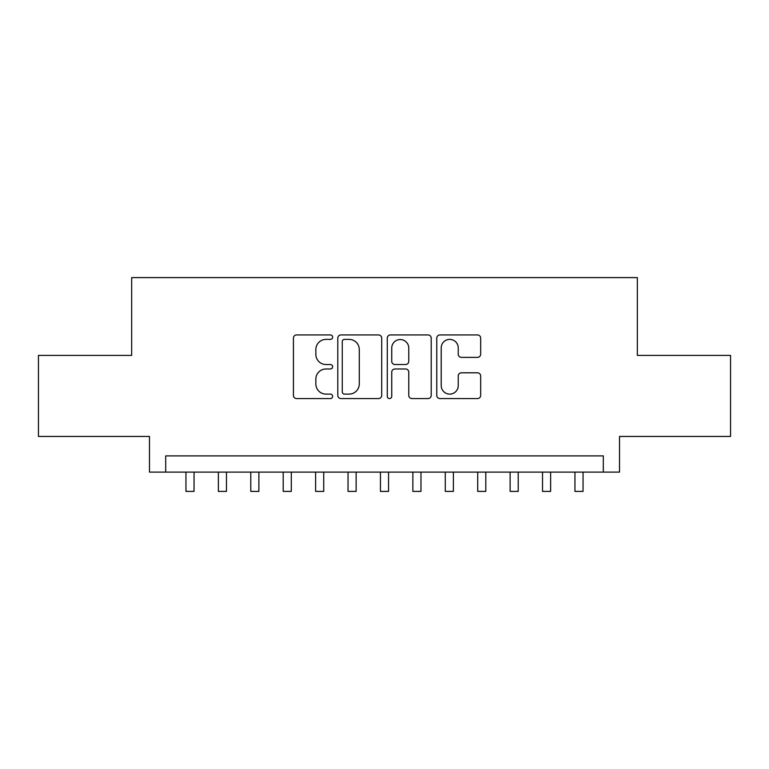 <?xml version="1.0" encoding="UTF-8"?>
<svg xmlns="http://www.w3.org/2000/svg" width="769" height="769" viewBox="0 0 769 769"><rect width="100%" height="100%" fill="white"/><g stroke="black" fill="none" stroke-linecap="round" stroke-linejoin="round"><path stroke-width="1.15" d="M332.631 337.158A2.23 2.23 0 0 0 330.41 334.928L296.603 334.928A3.182 3.182 0 0 0 293.422 338.11L293.422 395.391A3.182 3.182 0 0 0 296.603 398.573L330.41 398.573A2.23 2.23 0 0 0 332.631 396.343A2.23 2.23 0 0 0 330.41 394.113L326.037 394.113A10.18 10.18 0 0 1 315.848 383.933L315.848 379.165A10.18 10.18 0 0 1 326.037 368.976L330.41 368.976A2.23 2.23 0 0 0 332.631 366.755A2.23 2.23 0 0 0 330.41 364.525L326.037 364.525A10.18 10.18 0 0 1 315.848 354.346L315.848 349.568A10.18 10.18 0 0 1 326.037 339.389L330.41 339.389A2.23 2.23 0 0 0 332.631 337.158M477.491 357.364A3.182 3.182 0 0 0 480.673 354.182L480.673 338.11A3.182 3.182 0 0 0 477.491 334.928L439.945 334.928A3.182 3.182 0 0 0 436.763 338.11L436.763 395.391A3.182 3.182 0 0 0 439.945 398.573L477.491 398.573A3.182 3.182 0 0 0 480.673 395.391L480.673 375.983A3.182 3.182 0 0 0 477.491 372.802L461.419 372.802A3.182 3.182 0 0 0 458.237 375.983L458.237 385.605A8.507 8.507 0 0 1 449.73 394.113A8.507 8.507 0 0 1 441.214 385.605L441.214 347.896A8.507 8.507 0 0 1 449.73 339.389A8.507 8.507 0 0 1 458.237 347.896L458.237 354.182A3.182 3.182 0 0 0 461.419 357.364L477.491 357.364M603.309 472.108L619.526 472.108L619.526 436.446L730.55 436.446L730.55 355.403L637.347 355.403L637.347 277.609L131.653 277.609L131.653 355.403L38.45 355.403L38.45 436.446L149.474 436.446L149.474 472.108L603.309 472.108L603.309 455.902L165.691 455.902L165.691 472.108M381.712 338.11A3.182 3.182 0 0 0 378.531 334.928L340.984 334.928A3.182 3.182 0 0 0 337.802 338.11L337.802 395.391A3.182 3.182 0 0 0 340.984 398.573L378.531 398.573A3.182 3.182 0 0 0 381.712 395.391L381.712 338.11M390.469 334.928L428.016 334.928A3.182 3.182 0 0 1 431.198 338.11L431.198 395.391A3.182 3.182 0 0 1 428.016 398.573L411.944 398.573A3.182 3.182 0 0 1 408.762 395.391L408.762 372.158A3.182 3.182 0 0 0 405.58 368.976L394.92 368.976A3.182 3.182 0 0 0 391.738 372.158L391.738 396.343A2.23 2.23 0 0 1 389.508 398.573A2.23 2.23 0 0 1 387.288 396.343L387.288 338.11A3.182 3.182 0 0 1 390.469 334.928M344.483 339.389A2.23 2.23 0 0 0 342.263 341.619L342.263 391.892A2.23 2.23 0 0 0 344.483 394.113L349.097 394.113A10.18 10.18 0 0 0 359.286 383.933L359.286 349.568A10.18 10.18 0 0 0 349.097 339.389L344.483 339.389M408.762 348.059A8.507 8.507 0 0 0 400.255 339.542A8.507 8.507 0 0 0 391.738 348.059L391.738 361.343A3.182 3.182 0 0 0 394.92 364.525L405.58 364.525A3.182 3.182 0 0 0 408.762 361.343L408.762 348.059M185.944 472.108L185.944 491.391L194.048 491.391L194.048 472.108M218.367 472.108L218.367 491.391L226.471 491.391L226.471 472.108M250.781 472.108L250.781 491.391L258.884 491.391L258.884 472.108M283.194 472.108L283.194 491.391L291.297 491.391L291.297 472.108M315.617 472.108L315.617 491.391L323.72 491.391L323.72 472.108M348.03 472.108L348.03 491.391L356.134 491.391L356.134 472.108M380.444 472.108L380.444 491.391L388.556 491.391L388.556 472.108M412.866 472.108L412.866 491.391L420.97 491.391L420.97 472.108M445.28 472.108L445.28 491.391L453.383 491.391L453.383 472.108M477.703 472.108L477.703 491.391L485.806 491.391L485.806 472.108M510.116 472.108L510.116 491.391L518.219 491.391L518.219 472.108M542.529 472.108L542.529 491.391L550.633 491.391L550.633 472.108M574.952 472.108L574.952 491.391L583.056 491.391L583.056 472.108"/></g></svg>
